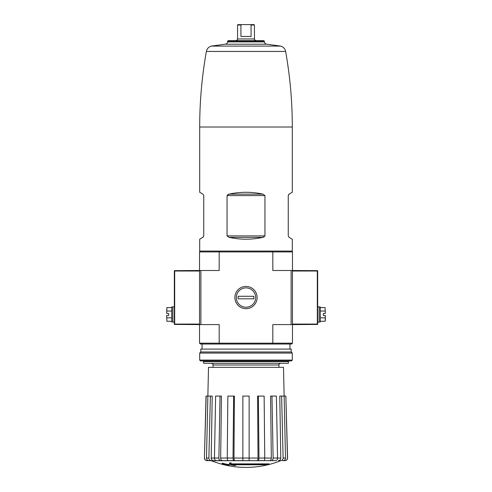 <?xml version="1.0" encoding="UTF-8"?>
<svg xmlns="http://www.w3.org/2000/svg" width="492" height="492" viewBox="0 0 492 492"><rect width="100%" height="100%" fill="white"/><g stroke="black" fill="none" stroke-linecap="round" stroke-linejoin="round"><path stroke-width="0.74" d="M227.814 194.586L229.057 194.131L227.046 195.595L264.954 195.595L262.943 194.131C251.646 191.677 240.354 191.677 229.057 194.131L262.943 194.131M203.417 236.904L199.69 239.217L199.69 251.068L292.31 251.068L292.31 239.217L289.099 237.359L288.25 235.896L288.25 195.595L289.099 194.131L292.31 192.28L292.31 127.016C292.303 101.635 290.077 76.444 285.631 51.451C285.028 48.726 283.392 46.943 280.729 46.107L266.885 44.206L225.115 44.206L211.271 46.107L280.729 46.107M264.186 236.91L262.943 237.359L264.954 235.896L264.954 195.595M202.901 237.359L203.75 235.896L203.75 195.595L202.901 194.131L199.69 192.28L199.69 127.016L292.31 127.016M288.583 194.592L289.099 194.131M229.057 237.359C240.354 239.819 251.646 239.819 262.943 237.359L229.057 237.359L227.046 235.896L227.046 195.595M200.367 251.068L199.524 251.916L199.524 270.508L219.18 270.508L219.18 251.916L272.82 251.916L272.82 270.508L291.123 270.508L291.123 324.591L272.82 324.591L272.82 343.182L292.476 343.182L292.476 324.591L291.123 324.591M199.524 343.182L219.18 343.182L219.407 344.025L200.367 344.025L199.524 343.182L199.524 270.508L174.322 270.655L174.678 271.012L199.524 271.012M269.161 464.38L230.717 464.38A91.389 7.964 -90 0 0 231.092 463.384A88.548 67.33 90 0 1 229.623 463.458A91.125 7.94 90 0 1 229.174 464.571A91.475 91.131 90 0 0 234.247 465.463A90.546 68.855 -90 0 0 235.686 465.395A91.223 90.872 -90 0 1 231.591 464.756L267.673 464.756A92.379 92.379 0 0 0 269.161 464.38L269.161 463.876L230.92 463.876M231.092 463.384L231.092 462.874A88.548 67.33 90 0 1 229.623 462.954A91.125 7.94 90 0 1 229.174 464.067L229.174 464.571M229.623 463.458L229.623 462.954M235.686 465.395L235.686 464.885A91.223 90.872 -90 0 1 234.739 464.756M228.928 465.395L228.928 464.682A91.838 91.838 0 0 1 222.169 463.138L222.169 463.851A92.041 92.041 0 0 0 228.928 465.395M228.928 465.192A91.838 91.838 0 0 1 222.169 463.642M280.502 460.758A92.957 92.957 0 0 1 246 467.4C234.075 467.382 222.581 465.168 211.498 460.758L273.958 460.641M218.042 460.641L263.786 460.641C264.388 460.481 264.714 459.614 264.757 458.04L264.136 396.078L257.605 396.078L258.017 458.058L257.605 396.078M258.011 460.641C258.614 460.481 258.933 459.614 258.983 458.04L271.332 458.058L270.569 396.078L276.387 396.078L277.537 458.04C277.451 459.614 276.855 460.481 275.741 460.641L271.32 460.641C272.433 460.481 273.029 459.614 273.115 458.04L280.791 458.058L279.788 396.078L285.846 396.078L287.476 458.04C287.353 459.614 286.504 460.481 284.936 460.641L282.414 460.641M271.32 460.641L262.82 460.641M234.955 460.641L242.876 460.641L242.876 458.04L249.124 458.04L249.124 396.078L242.876 396.078L242.876 458.04L233.983 458.058C234.032 459.626 234.358 460.487 234.955 460.641L228.214 460.641C227.612 460.481 227.286 459.614 227.243 458.04L233.017 458.04L233.638 396.078L227.864 396.078L227.243 458.04L220.668 458.058C220.76 459.626 221.357 460.487 222.464 460.641L229.18 460.641M222.464 460.641L216.259 460.641C215.145 460.481 214.549 459.614 214.463 458.04L218.885 458.04L220.035 396.078L215.613 396.078L214.463 458.04L211.209 458.058C211.332 459.626 212.113 460.487 213.559 460.641M211.498 460.758L208.836 460.641L211.228 460.641C209.776 460.481 208.995 459.614 208.879 458.04L210.385 396.078L206.031 396.078L204.408 458.04L206.154 396.078M211.166 460.641L207.064 460.641C205.496 460.481 204.647 459.614 204.524 458.04M257.045 460.641C257.642 460.487 257.968 459.626 258.017 458.058L249.124 458.058L249.124 460.641M258.362 396.078L258.983 458.04M271.965 396.078L273.115 458.04M271.332 458.058C271.24 459.626 270.643 460.487 269.536 460.641M280.772 460.641C282.224 460.481 283.005 459.614 283.121 458.04L285.514 458.04L283.497 367.346L208.503 367.346L206.486 458.04L208.879 458.04M281.615 396.078L283.121 458.04M280.791 458.058C280.668 459.626 279.887 460.487 278.441 460.641M285.514 458.04C285.403 459.614 284.616 460.481 283.164 460.641M285.846 396.078L287.592 458.04C287.476 459.614 286.627 460.481 285.059 460.641M211.209 458.058L212.212 396.078L210.385 396.078M208.836 460.641C207.384 460.481 206.597 459.614 206.486 458.04M220.668 458.058L221.431 396.078L220.035 396.078M218.885 458.04C218.971 459.614 219.567 460.481 220.68 460.641M233.983 458.058L234.395 396.078L233.638 396.078M233.017 458.04C233.067 459.614 233.386 460.481 233.989 460.641M291.633 251.068L292.476 251.916L292.476 324.591L317.678 324.437L317.322 324.08L317.322 271.012L317.678 270.655L291.123 270.508M234.881 297.549A11.119 11.119 0 0 0 251.56 307.174A11.119 11.119 0 0 0 251.56 287.918A11.119 11.119 0 0 0 234.881 297.549M200.877 270.508L200.877 324.591L219.18 324.591L219.18 343.182L272.82 343.182L272.593 344.025L291.633 344.025L292.476 343.182M200.877 324.591L174.322 324.437L174.322 270.655M219.407 344.025L272.593 344.025M272.593 251.068L272.82 251.916L292.476 251.916M199.524 251.916L219.18 251.916L219.407 251.068M288.386 361.602L203.614 361.602L203.614 363.293L288.386 363.293L288.386 361.602L289.062 360.925M264.315 41.076L263.853 40.658L228.147 40.658L227.685 41.076L264.315 41.076L264.388 41.894C264.628 43.302 265.459 44.077 266.885 44.206M174.678 271.012L174.678 324.08L174.322 324.437M174.174 322.051L172.821 322.051L172.821 306.842L174.174 306.842M166.813 307.961L166.671 313.435L168.676 313.435L168.676 315.464L166.653 315.464L166.899 321.276L171.72 321.276M172.821 321.971L171.72 321.971L171.72 306.928L172.821 306.928M171.72 307.617L166.899 307.617L166.671 313.435M171.72 311.03L166.899 311.03M166.671 315.464L166.899 321.276M171.72 317.863L166.899 317.863M317.678 324.437L317.678 270.655M317.826 306.842L319.179 306.842L319.179 322.051L317.826 322.051M320.28 321.276L325.101 321.276L325.347 320.366L325.347 315.464L323.324 315.464L323.324 313.435L325.329 313.435L325.101 307.617L320.28 307.617M319.179 306.928L320.28 306.928L320.28 321.971L319.179 321.971M325.187 320.938L325.329 315.464M320.28 317.863L325.101 317.863M320.28 311.03L325.101 311.03M325.329 313.435L325.101 307.617M199.69 360.082L200.539 360.925L291.461 360.925L292.31 360.082L292.31 353.065L199.69 353.065L199.69 360.082L292.31 360.082M199.69 353.065L200.791 351.971L291.209 351.971L292.31 353.065M200.791 351.971L200.791 349.092L291.209 349.092L291.209 351.971M246 307.217A9.674 9.674 0 0 1 237.624 292.709A9.674 9.674 0 0 1 254.376 292.709A9.674 9.674 0 0 1 246 307.217M238.14 298.816L238.14 296.282L253.86 296.282L253.86 298.816L238.14 298.816M256.141 40.658C254.542 39.877 253.977 39.317 254.45 38.966L237.55 38.966L237.55 25.024L237.974 24.6L241.535 24.674M240.975 24.994L241.67 24.6L254.026 24.6L254.45 25.024L251.068 25.024L251.068 36.433L240.932 36.433L240.932 25.024L237.55 25.024M250.33 24.6L251.068 25.024M213.042 367.346L213.042 364.984L278.958 364.984C278.62 364.455 279.185 363.889 280.649 363.293M199.69 127.016C199.697 101.635 201.923 76.444 206.369 51.451L285.631 51.451M227.685 41.076L227.612 41.894L264.388 41.894M227.046 235.896L264.954 235.896M174.678 324.08L199.524 324.08M317.322 271.012L292.476 271.012M317.322 324.08L292.476 324.08M278.958 367.346L278.958 364.984M289.942 349.092L289.942 344.025M202.058 349.092L202.058 344.025M213.042 364.984C213.38 364.455 212.815 363.889 211.351 363.293M203.614 361.602L202.938 360.925M204.408 458.04C204.524 459.614 205.373 460.481 206.941 460.641M206.369 51.451C206.972 48.726 208.608 46.943 211.271 46.107M227.612 41.894C227.372 43.302 226.541 44.077 225.115 44.206M237.55 38.966C238.023 39.317 237.458 39.877 235.859 40.658M254.45 38.966L254.45 25.024"/></g></svg>
